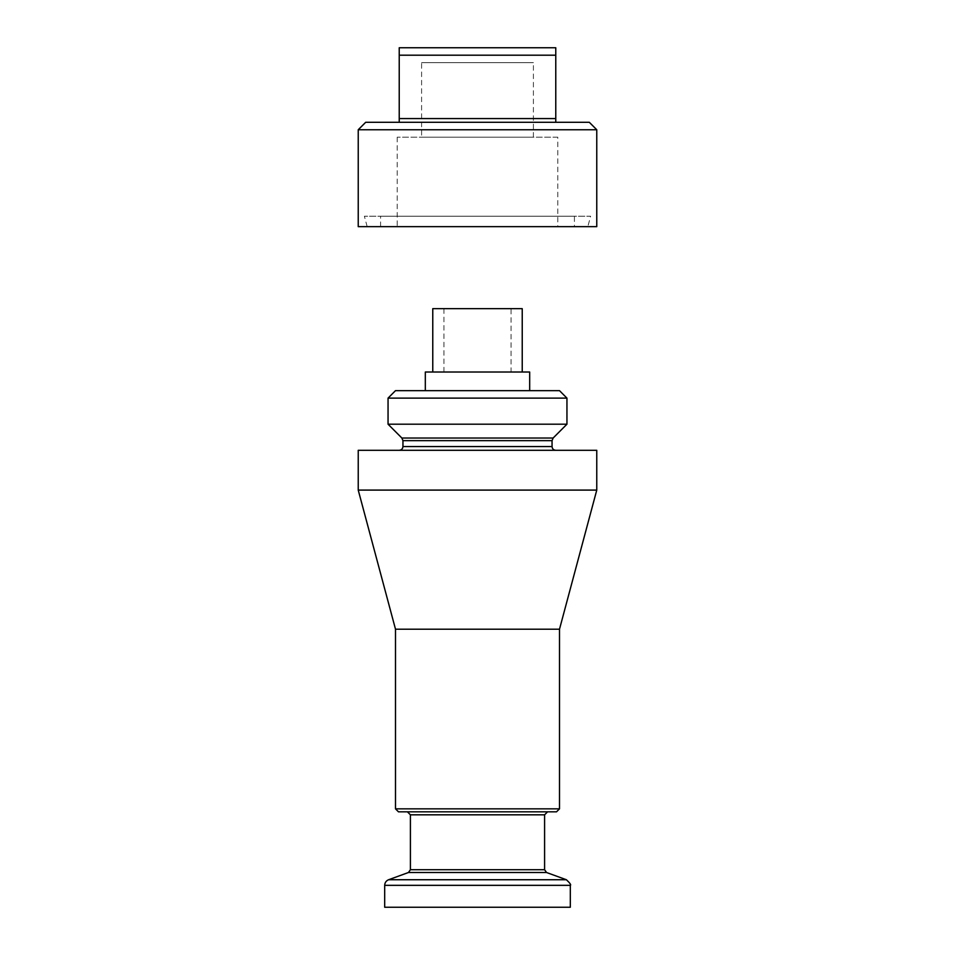 <?xml version="1.0" encoding="UTF-8"?>
<svg xmlns="http://www.w3.org/2000/svg" width="955" height="955" viewBox="0 0 955 955"><rect width="100%" height="100%" fill="white"/><g stroke="black" fill="none" stroke-linecap="round" stroke-linejoin="round"><path stroke-width="0.72" stroke-dasharray="4.78 3.58" d="M358.232 490.094L596.768 490.094M358.232 450.294L596.768 450.294M395.501 629.202L559.499 629.202M398.486 811.834L556.514 811.834M566.948 398.116L388.052 398.116M388.052 424.199L566.948 424.199M559.499 390.655L395.501 390.655M425.321 372.02L529.679 372.02M529.679 390.655L425.321 390.655L529.679 390.655M522.23 372.02L432.77 372.02L522.23 372.02M555.774 450.294L399.226 450.294L555.774 450.294M407.427 811.834L547.573 811.834L407.427 811.834M570.314 907.25L384.686 907.25M511.044 372.02L443.956 372.02L511.044 372.02L511.044 308.656L443.956 308.656L511.044 308.656M432.77 308.656L522.23 308.656M399.226 122.3L399.226 47.75L555.774 47.75L555.774 122.3L399.226 122.3L555.774 122.3M365.681 122.3L589.319 122.3M358.232 129.749L596.768 129.749M587.826 226.657L367.174 226.657L587.826 226.657L590.62 216.224L364.38 216.224L590.62 216.224M399.226 55.199L555.774 55.199M557.804 226.657L397.196 226.657L557.804 226.657L557.804 137.198L397.196 137.198L557.804 137.198M574.409 226.657L380.591 226.657L574.409 226.657L574.409 216.224L380.591 216.224L574.409 216.224M358.232 226.657L596.768 226.657M421.597 137.198L533.403 137.198L421.597 137.198L421.597 62.66L533.403 62.66L421.597 62.66M533.403 137.198L533.403 62.66M395.501 808.849L559.499 808.849M402.95 440.649L552.05 440.649M553.136 438.023L401.864 438.023M402.95 446.558L552.05 446.558M410.411 814.818L544.589 814.818M384.686 885.333L570.314 885.333M566.387 879.734L388.613 879.734M408.454 872.512L546.547 872.512M544.589 869.707L410.411 869.707M399.226 118.563L555.774 118.563M443.956 372.02L443.956 308.656M367.174 226.657L364.38 216.224M397.196 137.198L397.196 226.657M380.591 226.657L380.591 216.224"/><path stroke-width="1.43" d="M596.768 490.094L358.232 490.094L358.232 450.294L596.768 450.294L596.768 490.094L559.499 629.202L395.501 629.202L358.232 490.094M559.499 808.849L556.514 811.834L398.486 811.834L395.501 808.849L559.499 808.849L559.499 629.202M555.774 450.294C553.506 450.068 552.265 448.826 552.05 446.558L552.05 440.649L553.136 438.023L566.948 424.199L566.948 398.116L388.052 398.116L395.501 390.655L559.499 390.655L566.948 398.116M566.948 424.199L388.052 424.199L388.052 398.116M529.679 390.655L529.679 372.02L425.321 372.02L425.321 390.655M544.589 869.707L546.547 872.512L408.454 872.512L410.411 869.707L544.589 869.707L544.589 814.818L410.411 814.818L407.427 811.834M408.454 872.512L388.613 879.734C386.13 880.773 384.829 882.647 384.686 885.333L384.686 907.25L570.314 907.25L570.314 885.333L384.686 885.333M522.23 372.02L522.23 308.656L432.77 308.656L432.77 372.02M555.774 122.3L555.774 47.75L399.226 47.75L399.226 122.3M589.319 122.3L365.681 122.3L358.232 129.749L596.768 129.749L589.319 122.3M555.774 55.199L399.226 55.199M596.768 129.749L596.768 226.657L358.232 226.657L358.232 129.749M552.05 440.649L402.95 440.649L401.864 438.023L553.136 438.023M552.05 446.558L402.95 446.558C402.735 448.826 401.494 450.068 399.226 450.294M388.613 879.734L566.387 879.734C570.016 883.136 571.317 884.999 570.314 885.333M555.774 118.563L399.226 118.563M395.501 808.849L395.501 629.202M401.864 438.023L388.052 424.199M402.95 446.558L402.95 440.649M544.589 814.818L547.573 811.834M410.411 814.818L410.411 869.707M546.547 872.512L566.387 879.734"/></g></svg>
